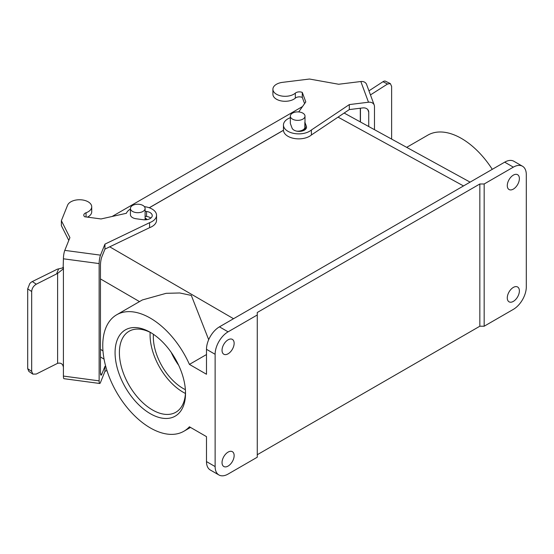 <?xml version="1.0" encoding="UTF-8"?>
<svg xmlns="http://www.w3.org/2000/svg" width="554" height="554" viewBox="0 0 554 554"><rect width="100%" height="100%" fill="white"/><g stroke="black" fill="none" stroke-linecap="round" stroke-linejoin="round"><path stroke-width="0.83" d="M292.484 119.124A7.334 4.231 0 0 0 300.476 120.045A7.334 4.231 0 0 0 305.005 116.132A7.334 4.231 0 0 0 300.476 112.22A7.334 4.231 0 0 0 292.484 113.141A7.334 4.231 0 0 0 290.338 116.132A7.334 4.231 0 0 0 292.484 119.124M132.579 211.448A7.334 4.231 0 0 0 140.571 212.369A7.334 4.231 0 0 0 145.1 208.456A7.334 4.231 0 0 0 140.571 204.544A7.334 4.231 0 0 0 132.579 205.458A7.334 4.231 0 0 0 130.425 208.456A7.334 4.231 0 0 0 132.579 211.448M492.277 169.33A67.235 38.815 -120 0 0 427.854 135.128L406.684 147.35M484.161 183.99L484.161 326.223L513.336 309.381A18.337 10.588 120 0 0 526.3 286.924L526.3 174.635A18.337 10.588 120 0 0 522.505 166.242A18.337 10.588 120 0 0 513.336 167.149L484.161 183.99L479.84 183.99L257.264 312.498L257.264 314.991L228.089 331.832A18.337 10.588 120 0 0 215.125 354.29L206.483 349.304L206.483 374.255L189.42 364.4L206.483 354.553M189.42 364.4A67.235 38.815 -120 0 0 116.679 314.783L142.364 299.949L166.138 293.322L179.773 292.976L191.31 295.414L208.685 339.678M116.679 314.783A67.235 38.815 -120 0 0 116.679 392.419A67.235 38.815 -120 0 0 183.914 431.234A67.235 38.815 -120 0 0 189.42 426.788L206.483 436.635L206.483 461.586L215.125 466.579L215.125 354.29M451.745 172.072L410.348 149.358M149.296 207.778L283.461 130.315M215.125 466.579A18.337 10.588 120 0 0 218.92 474.972L210.278 469.986A18.337 10.588 -60 0 1 206.483 461.586M522.505 166.242L513.856 161.256A18.337 10.588 120 0 0 504.694 162.163L219.446 326.846A18.337 10.588 120 0 0 206.483 349.304M507.284 185.618A8.559 4.938 -60 0 1 511.017 177.003A8.559 4.938 -60 0 1 517.616 174.711A8.559 4.938 -60 0 1 519.382 178.63A8.559 4.938 -60 0 1 515.649 187.238A8.559 4.938 -60 0 1 509.057 189.53A8.559 4.938 -60 0 1 507.284 185.618M507.284 297.9A8.559 4.938 -60 0 1 511.017 289.292A8.559 4.938 -60 0 1 517.616 287A8.559 4.938 -60 0 1 519.382 290.912A8.559 4.938 -60 0 1 515.649 299.527A8.559 4.938 -60 0 1 509.057 301.819A8.559 4.938 -60 0 1 507.284 297.9M484.161 326.223L479.84 326.223L479.84 183.99M479.84 326.223L257.264 454.73M218.92 474.972A18.337 10.588 120 0 0 228.089 474.065L257.264 457.223L257.264 314.991M222.036 350.301A8.559 4.938 -60 0 1 225.776 341.686A8.559 4.938 -60 0 1 232.368 339.394A8.559 4.938 -60 0 1 234.141 343.314A8.559 4.938 -60 0 1 230.402 351.922A8.559 4.938 -60 0 1 223.809 354.221A8.559 4.938 -60 0 1 222.036 350.301M222.036 462.59A8.559 4.938 -60 0 1 225.776 453.975A8.559 4.938 -60 0 1 232.368 451.683A8.559 4.938 -60 0 1 234.141 455.603A8.559 4.938 -60 0 1 230.402 464.21A8.559 4.938 -60 0 1 223.809 466.503A8.559 4.938 -60 0 1 222.036 462.59M115.073 352.669A49.812 28.76 60 0 1 150.293 332.338A49.812 28.76 60 0 1 185.521 393.347A49.812 28.76 60 0 1 150.293 413.679A49.812 28.76 60 0 1 115.073 352.669M151.394 332.989A46.758 26.994 -120 0 0 129.075 331.264A46.758 26.994 -120 0 0 119.394 352.669A46.758 26.994 -120 0 0 139.802 399.725A46.758 26.994 -120 0 0 175.833 412.252A46.758 26.994 -120 0 0 185.5 392.066M150.162 332.352A46.758 26.994 -120 0 0 150.079 334.955A46.758 26.994 -120 0 0 185.438 393.458M153.403 334.291A42.173 24.348 -120 0 0 153.32 336.825A42.173 24.348 -120 0 0 185.382 389.677M178.651 365.252A42.173 24.348 60 0 1 171.193 352.33M149.227 207.757L283.461 130.252M112.088 216.489L302.519 106.541M391.63 139.096L391.63 86.41L390.341 83.599L385.231 81.085A6.115 3.31 117.1 0 0 382.98 81.708L368.957 90.842M370.46 94.914L387.523 84.035L390.341 83.599M367.78 109.581L368.735 112.171A6.115 4.882 159.7 0 0 368.493 110.793A6.115 4.882 159.7 0 0 362.759 107.919L349.311 109.581L349.311 104.588L311.403 129.982A15.283 8.822 180 0 1 294.271 133.486A15.283 8.822 180 0 1 283.454 125.052A15.283 8.822 180 0 1 290.338 117.683M368.735 112.171L368.735 126.541M374.469 129.684L374.469 106.479A6.115 4.882 -20.3 0 0 374.227 105.094L366.568 84.388A6.115 4.882 159.7 0 0 360.834 81.521L338.66 84.25L309.471 79.028L282.575 82.345A12.223 7.057 180 0 0 272.907 89.249A12.223 7.057 180 0 0 281.612 96.008A12.223 7.057 180 0 0 295.33 93.134A4.882 2.818 0 0 1 302.283 92.414L305.794 101.901L298.71 111.943M360.834 81.521L368.493 102.22A6.115 4.882 -20.3 0 1 374.227 105.094M368.493 102.22L349.311 104.588M349.311 109.581L311.403 134.975A15.283 8.822 180 0 1 294.271 138.479A15.283 8.822 180 0 1 283.454 130.038L283.454 125.052M304.589 103.619L302.283 97.4A4.882 2.818 0 0 0 295.33 98.127A12.223 7.057 180 0 1 281.612 100.994A12.223 7.057 180 0 1 272.907 94.235L272.907 89.249M305.621 129.214L305.282 128.306M305.005 122.573L306.376 126.27A7.334 4.231 180 0 1 306.542 127.157A7.334 4.231 180 0 1 299.977 131.367A7.334 4.231 180 0 1 292.034 128.043L290.497 123.902A7.334 4.231 180 0 1 290.338 123.016L290.338 116.132M302.283 97.4L302.283 92.414M311.403 134.975L311.403 129.982M63.412 267.194A6.115 4.861 21.9 0 1 61.757 268.157L58.599 268.891A6.115 3.532 0 0 0 55.67 270.013L32.326 281.543A6.115 3.795 124 0 0 29.743 283.669L27.7 288.842L31.675 291.522C31.952 288.357 33.482 285.919 36.273 284.209L57.609 273.399L63.128 269.022L63.412 258.801L99.138 263.579A6.115 1.129 -82.4 0 1 100.516 255.152L64.79 250.373A6.115 1.129 97.6 0 0 63.412 258.801M31.675 291.522L31.675 371.374L27.7 368.687L27.7 288.842M99.138 263.579L99.138 380.861L63.412 376.076L63.412 367.344C62.858 363.923 60.919 362.579 57.609 363.32L36.273 374.04L32.887 374.137L31.675 371.374M57.609 363.32L57.609 273.399M27.7 368.687L28.912 371.457L32.88 374.13M144.4 206.649A15.283 8.822 180 0 1 156.547 215.284L156.547 220.277A15.283 8.822 180 0 1 149.587 227.673L104.948 249.113L101.839 256.848A6.115 1.129 97.6 0 0 100.461 265.276L100.461 372.572A6.115 1.129 97.6 0 0 101.029 375.19A6.115 1.129 97.6 0 0 101.839 374.123L104.948 366.388L104.948 371.381L106.922 370.432M68.8 240.394L61.376 225.672L61.376 220.679L67.588 205.209A12.223 7.057 180 0 1 80.884 199.793A12.223 7.057 180 0 1 91.722 206.808A12.223 7.057 180 0 1 86.05 212.764A4.882 2.818 0 0 0 83.786 215.139A4.882 2.818 0 0 0 84.679 216.766L101.05 218.955L126.381 213.29A15.283 8.822 180 0 1 130.425 209.066M91.722 206.808L91.722 211.794A12.223 7.057 180 0 1 87.484 217.14M150.833 218.089A7.334 4.231 0 0 0 146.561 216.455L145.1 216.261M104.948 371.381L100.516 382.412A6.115 1.129 -82.4 0 1 99.706 383.479A6.115 1.129 -82.4 0 1 99.138 380.861M104.948 249.113L104.948 244.12L100.516 255.152M63.412 367.344L63.412 267.534M63.412 376.076A6.115 1.129 97.6 0 0 63.98 378.694L99.706 383.479M64.79 250.373L69.915 237.618L61.376 220.679M156.547 215.284A15.283 8.822 180 0 1 149.587 222.68L104.948 244.12M145.1 211.268L146.561 211.469A7.334 4.231 180 0 1 152.239 215.589A7.334 4.231 180 0 1 143.251 219.716L136.104 218.761A7.334 4.231 180 0 1 130.425 214.633L130.425 208.456M149.587 227.673L149.587 222.68M104.948 366.388L105.641 366.055M100.461 349.352L102.968 350.876M139.511 301.605L100.461 278.925M109.72 246.821L233.532 318.716M463.504 185.936L338.044 117.129M513.336 167.149L504.694 162.163M219.446 326.846L228.089 331.832M145.03 219.827A7.334 4.231 0 0 0 145.1 219.273L145.1 208.456M145.453 219.813A7.694 4.439 0 0 0 145.1 218.636M147.108 219.633A10.249 5.914 0 0 0 145.1 217.93L147.156 219.619M296.743 131.146A7.334 4.231 0 0 0 305.005 126.949L305.005 116.132M303.343 130.654A7.694 4.439 0 0 0 305.005 126.312M382.98 81.708L387.523 84.035M360.439 108.21L360.439 121.991M304.845 127.122L304.845 122.129M306.376 128.043L306.376 126.27M295.33 98.127L295.33 93.134M36.273 284.209L32.326 281.543M58.599 268.891L56.556 273.974M101.839 374.123L100.53 373.95M146.561 216.455L146.561 211.469M86.05 216.946L86.05 212.764M190.514 427.418L183.914 431.234M344.138 113.044L410.431 149.407M451.752 172.065L470.097 182.134M104.076 359.158L100.461 356.963M360.301 108.224L360.301 121.915"/></g></svg>
